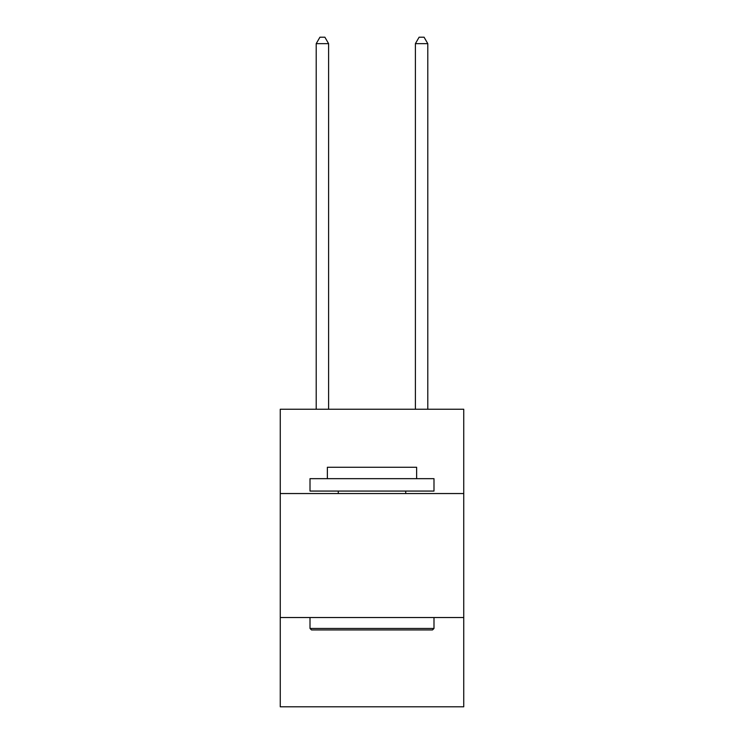 <?xml version="1.0" encoding="UTF-8"?>
<svg xmlns="http://www.w3.org/2000/svg" width="744" height="744" viewBox="0 0 744 744"><rect width="100%" height="100%" fill="white"/><g stroke="black" fill="none" stroke-linecap="round" stroke-linejoin="round"><path stroke-width="1.12" d="M280.256 493.551L463.745 493.551L463.745 409.247L280.256 409.247L280.256 706.8L463.745 706.8L463.745 617.529L280.256 617.529M463.745 617.529L463.745 493.551M311.494 629.936L310.006 628.447L433.994 628.447L432.506 629.936L311.494 629.936M433.994 478.671L433.994 491.068L310.006 491.068L310.006 478.671L433.994 478.671M327.369 478.671L327.369 467.269L416.631 467.269L416.631 478.671M433.994 617.529L433.994 628.447M310.006 617.529L310.006 628.447M405.722 491.068L405.722 493.551M338.278 491.068L338.278 493.551M328.606 409.247L328.606 43.645L316.209 43.645L316.209 409.247M316.209 43.645L319.929 37.2L324.886 37.2L328.606 43.645M427.791 409.247L427.791 43.645L415.394 43.645L415.394 409.247M415.394 43.645L419.114 37.2L424.071 37.2L427.791 43.645"/></g></svg>
